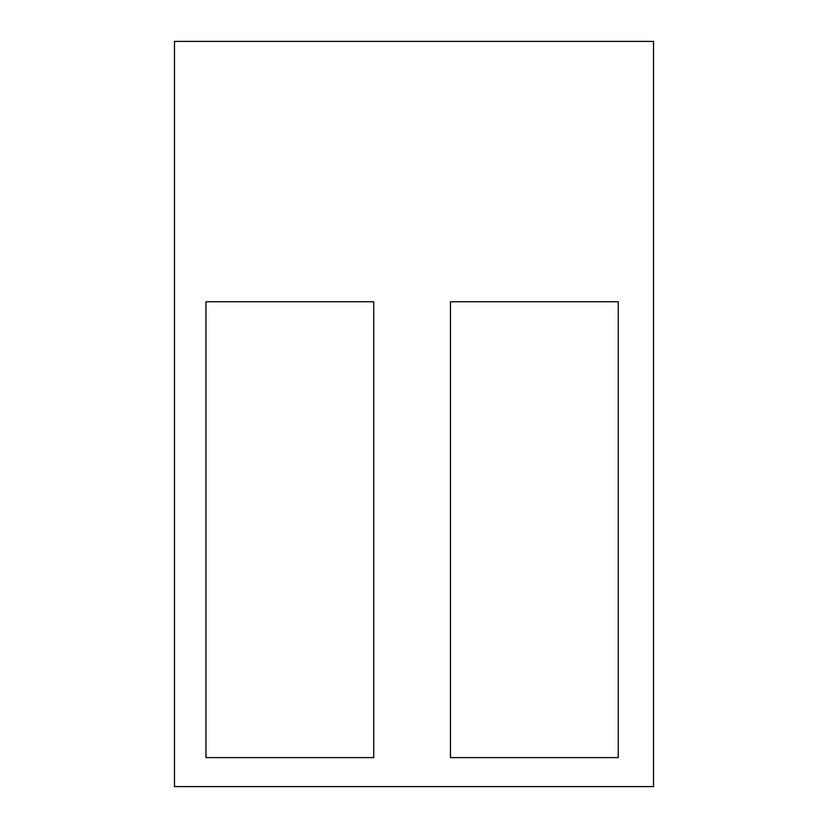 <?xml version="1.0" encoding="UTF-8"?>
<svg xmlns="http://www.w3.org/2000/svg" width="828" height="828" viewBox="0 0 828 828"><rect width="100%" height="100%" fill="white"/><g stroke="black" fill="none" stroke-linecap="round" stroke-linejoin="round"><path stroke-width="1.24" d="M174.47 41.4L174.47 786.6L653.53 786.6L653.53 41.4L174.47 41.4M205.944 757.61L373.718 757.61L373.718 301.765L205.944 301.765L205.944 757.61L373.718 757.61L373.718 301.765L205.944 301.765L205.944 757.61M450.473 757.61L618.247 757.61L618.247 301.765L450.473 301.765L450.473 757.61L618.247 757.61L618.247 301.765L450.473 301.765L450.473 757.61"/></g></svg>
